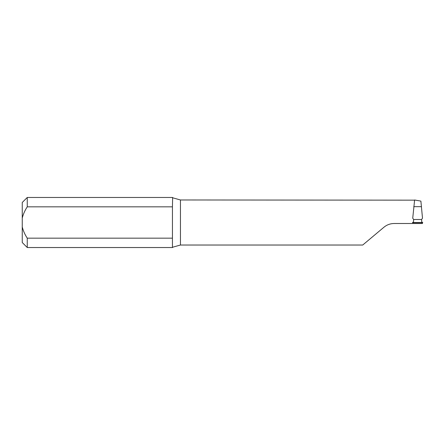 <?xml version="1.0" encoding="UTF-8"?>
<svg xmlns="http://www.w3.org/2000/svg" width="445" height="445" viewBox="0 0 445 445"><rect width="100%" height="100%" fill="white"/><g stroke="black" fill="none" stroke-linecap="round" stroke-linejoin="round"><path stroke-width="0.67" d="M412.776 222.45L412.732 223.501L394.209 223.501C390.321 223.546 386.889 224.797 383.913 227.25L362.725 245.028L180.447 245.028L172.438 247.275L172.632 247.531L27.256 247.531L27.256 238.164C24.953 234.693 23.285 230.955 22.25 226.95L22.25 202.475L27.256 197.469L27.256 206.836C24.959 210.296 23.29 214.034 22.25 218.05M27.256 197.469L172.632 197.469L172.438 206.836L27.256 206.836M172.438 197.725L180.447 199.972L180.447 245.028M414.607 200.161L180.447 199.972M172.438 206.836L172.438 238.164L27.256 238.164M172.438 238.164L172.438 247.275M412.732 218.167L413.639 219.496L421.593 219.496L422.5 218.167L420.887 201.107L414.618 199.989L412.726 218.261M412.732 223.501L422.5 223.501L422.455 222.45M27.256 247.531L22.25 242.525L22.25 226.95M413.639 219.496L413.461 222.5L421.771 222.5L421.593 219.496M413.461 222.5L412.482 222.311M422.75 222.311L421.771 222.5M413.733 206.669L421.498 206.669M412.765 222.695L422.466 222.695"/></g></svg>
